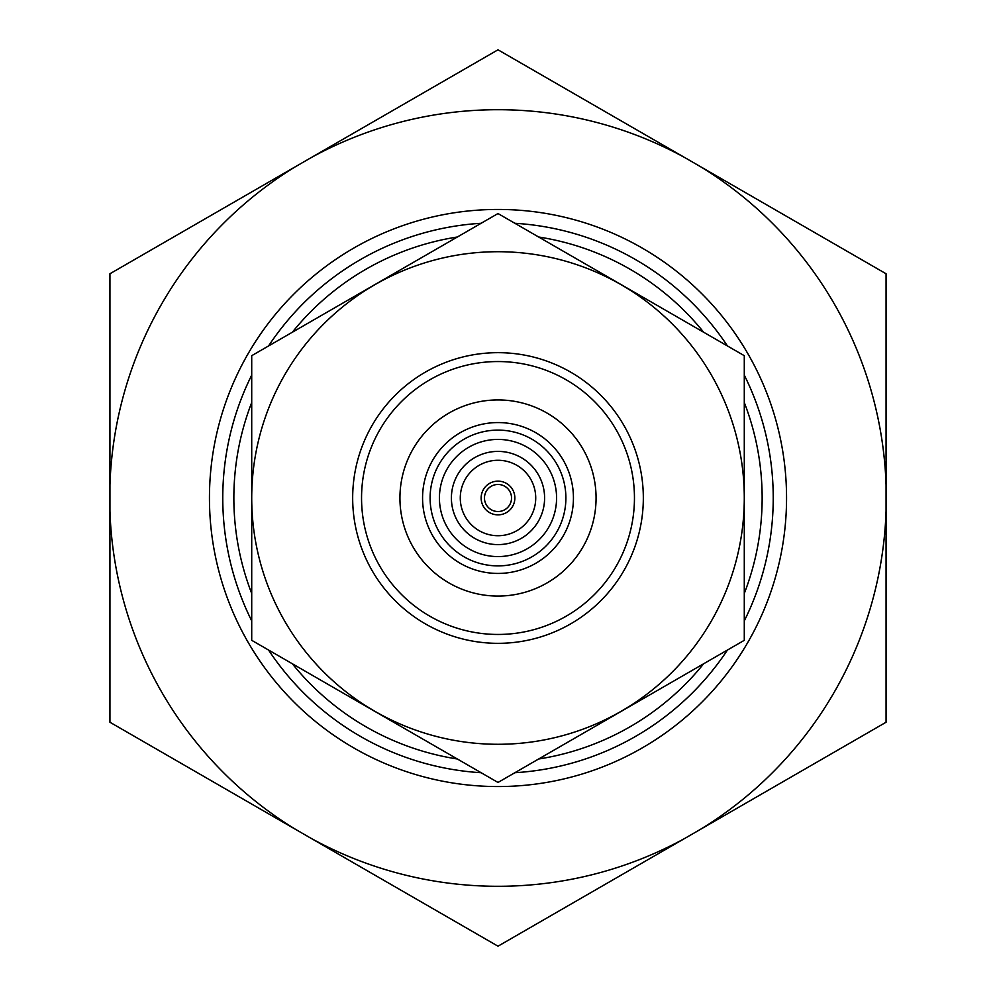 <?xml version="1.0" encoding="UTF-8"?>
<svg xmlns="http://www.w3.org/2000/svg" width="996" height="996" viewBox="0 0 996 996"><rect width="100%" height="100%" fill="white"/><g stroke="black" fill="none" stroke-linecap="round" stroke-linejoin="round"><path stroke-width="1.49" d="M311.536 838.595L296.397 829.855A388.291 388.291 0 0 1 109.934 511.122L109.934 484.878A388.291 388.291 0 0 1 296.397 166.145L498 49.8L699.603 166.145A388.291 388.291 0 0 1 886.067 484.878L886.067 722.237L498 946.2L311.536 838.595A388.291 388.291 0 0 0 684.464 838.595M886.067 511.122A388.291 388.291 0 0 1 699.603 829.855M684.464 157.405A388.291 388.291 0 0 0 311.536 157.405M699.603 166.145L886.067 273.763L886.067 484.878M296.397 829.855L109.934 722.237L109.934 511.122M109.934 484.878L109.934 273.763L296.397 166.145M514.845 772.722A275.245 275.245 0 0 0 727.441 650.039A275.245 275.245 0 0 1 514.845 772.722M744.286 620.882A275.245 275.245 0 0 0 744.286 375.119A275.245 275.245 0 0 1 744.286 620.882M727.441 345.961A275.245 275.245 0 0 0 514.845 223.278A275.245 275.245 0 0 1 727.441 345.961M481.155 223.278A275.245 275.245 0 0 0 268.559 345.961A275.245 275.245 0 0 1 481.155 223.278M251.714 375.119A275.245 275.245 0 0 0 251.714 620.882A275.245 275.245 0 0 1 251.714 375.119M268.559 650.039A275.245 275.245 0 0 0 481.155 772.722A275.245 275.245 0 0 1 268.559 650.039M457.376 759.002A264.152 264.152 0 0 1 292.338 663.759M251.714 593.479A264.152 264.152 0 0 1 251.714 402.521M292.338 332.241A264.152 264.152 0 0 1 457.376 236.998M538.624 236.998A264.152 264.152 0 0 1 703.662 332.241M744.286 402.521A264.152 264.152 0 0 1 744.286 593.479M703.662 663.759A264.152 264.152 0 0 1 538.624 759.002M498 511.533A13.533 13.533 0 0 1 484.467 498A13.533 13.533 0 0 1 498 484.467A13.533 13.533 0 0 1 511.533 498A13.533 13.533 0 0 1 498 511.533M496.332 511.434L494.738 511.135M492.261 510.251L491.402 509.815M499.668 511.434L501.262 511.135L499.668 511.434M503.739 510.251L504.599 509.815L503.739 510.263M498 481.143A16.857 16.857 0 0 1 514.857 498A16.857 16.857 0 0 1 498 514.857A16.857 16.857 0 0 1 481.143 498A16.857 16.857 0 0 1 498 481.143M498 439.423A58.577 58.577 0 0 0 439.423 498A58.577 58.577 0 0 0 498 556.577A58.577 58.577 0 0 0 556.577 498A58.577 58.577 0 0 0 498 439.423M498 451.4A46.6 46.6 0 0 0 451.4 498A46.6 46.6 0 0 0 498 544.6A46.6 46.6 0 0 0 544.6 498A46.6 46.6 0 0 0 498 451.4M498 460.276A37.724 37.724 0 0 1 535.724 498A37.724 37.724 0 0 1 498 535.724A37.724 37.724 0 0 1 460.276 498A37.724 37.724 0 0 1 498 460.276M498 596.069A98.069 98.069 0 0 1 399.931 498A98.069 98.069 0 0 1 498 399.931A98.069 98.069 0 0 1 596.069 498A98.069 98.069 0 0 1 498 596.069M498 573.435A75.435 75.435 0 0 1 422.565 498A75.435 75.435 0 0 1 498 422.565A75.435 75.435 0 0 1 573.435 498A75.435 75.435 0 0 1 498 573.435M498 634.452A136.452 136.452 0 0 1 361.548 498A136.452 136.452 0 0 1 498 361.548A136.452 136.452 0 0 1 634.452 498A136.452 136.452 0 0 1 498 634.452M498 643.329A145.329 145.329 0 0 1 352.671 498A145.329 145.329 0 0 1 498 352.671A145.329 145.329 0 0 1 643.329 498A145.329 145.329 0 0 1 498 643.329M251.714 498A246.286 246.286 0 0 0 498 744.286A246.286 246.286 0 0 0 744.286 498A246.286 246.286 0 0 0 498 251.714A246.286 246.286 0 0 0 251.714 498L251.714 355.684L498 213.542L744.286 355.684L744.286 640.316L498 782.458L251.714 640.316L251.714 498M744.286 640.316L498 782.458L251.714 640.316M251.714 355.684L498 213.542L744.286 355.684M498 786.554A288.554 288.554 0 0 0 786.554 498A288.554 288.554 0 0 0 498 209.446A288.554 288.554 0 0 0 209.446 498A288.554 288.554 0 0 0 498 786.554M498 430.11A67.89 67.89 0 0 0 430.11 498A67.89 67.89 0 0 0 498 565.89A67.89 67.89 0 0 0 565.89 498A67.89 67.89 0 0 0 498 430.11"/></g></svg>
